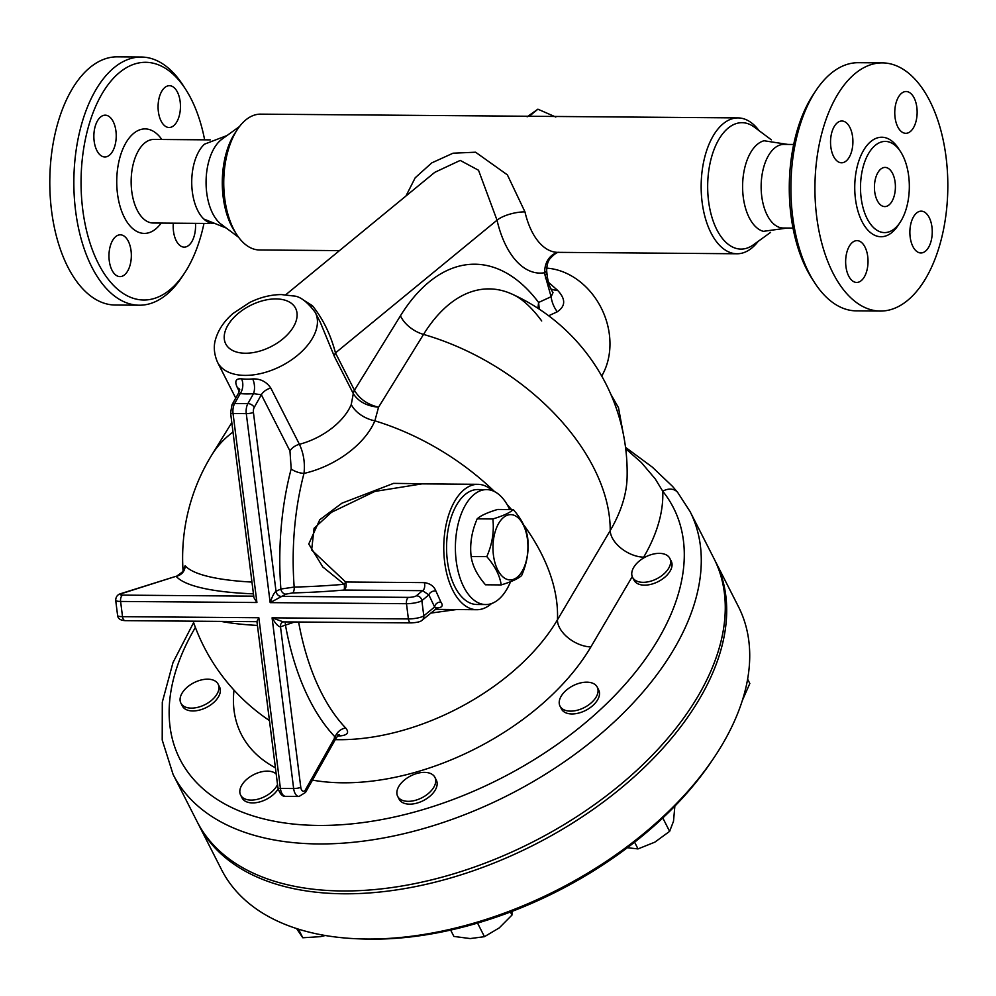 <?xml version="1.0" encoding="UTF-8"?>
<svg xmlns="http://www.w3.org/2000/svg" width="996" height="996" viewBox="0 0 996 996"><rect width="100%" height="100%" fill="white"/><g stroke="black" fill="none" stroke-linecap="round" stroke-linejoin="round"><path stroke-width="1.49" d="M203.968 223.428A118.873 63.657 -89.5 0 1 184.335 273.39A118.873 63.657 -89.5 0 1 97.608 262.035A118.873 63.657 -89.5 0 1 98.89 99.55A118.873 63.657 -89.5 0 1 185.791 89.553A118.873 63.657 -89.5 0 1 204.628 139.826M185.791 89.553L183.189 85.494A124.089 66.446 90.5 0 0 141.258 57.033A124.089 66.446 90.5 0 0 73.853 180.637A124.089 66.446 90.5 0 0 139.34 305.212A124.089 66.446 90.5 0 0 181.67 277.411L184.335 273.39M94.147 141.083A20.904 11.193 -89.5 0 1 105.203 115.175A20.904 11.193 -89.5 0 1 115.934 131.074A20.904 11.193 -89.5 0 1 104.866 156.982A20.904 11.193 -89.5 0 1 94.147 141.083M122.72 276.004A20.904 11.193 -89.5 0 1 119.981 276.614A20.904 11.193 -89.5 0 1 109.025 258.188A20.904 11.193 -89.5 0 1 117.59 235.417A20.904 11.193 -89.5 0 1 120.317 234.819A20.904 11.193 -89.5 0 1 131.273 253.233A20.904 11.193 -89.5 0 1 122.72 276.004M195.477 223.353A20.904 11.193 -89.5 0 1 184.21 247.133A20.904 11.193 -89.5 0 1 173.491 231.234A20.904 11.193 -89.5 0 1 173.329 223.179M166.706 86.303A20.904 11.193 -89.5 0 1 169.432 85.693A20.904 11.193 -89.5 0 1 180.388 104.119A20.904 11.193 -89.5 0 1 171.835 126.89A20.904 11.193 -89.5 0 1 169.108 127.5A20.904 11.193 -89.5 0 1 158.14 109.074A20.904 11.193 -89.5 0 1 166.706 86.303M139.316 305.212L115.262 305.025A124.089 66.446 -89.5 0 1 49.8 180.45A124.089 66.446 -89.5 0 1 117.204 56.847L141.283 57.033M213.791 223.502A41.795 22.385 -89.5 0 1 203.881 219.07A41.795 22.385 -89.5 0 1 191.73 181.521A41.795 22.385 -89.5 0 1 204.479 144.171L227.026 135.531M239.488 126.529L221.921 139.216A45.716 24.477 90.5 0 0 206.072 181.646A45.716 24.477 90.5 0 0 221.249 224.312L238.604 237.272M758.155 241.381A67.927 36.366 -89.5 0 1 736.99 253.768A67.927 36.366 -89.5 0 1 701.159 185.555A67.927 36.366 -89.5 0 1 738.061 117.914L260.653 114.142A67.927 36.366 90.5 0 0 237.471 129.356L235.056 132.991A63.209 33.839 90.5 0 0 234.284 230.736L236.637 234.409A67.927 36.366 90.5 0 0 259.57 249.984L339.474 250.619M237.471 129.356A67.927 36.366 90.5 0 0 236.637 234.409M738.061 117.914A67.927 36.366 -89.5 0 1 759.027 130.638M736.99 253.768L557.847 252.349A67.927 36.366 -89.5 0 1 524.967 211.887L507.387 174.873L475.578 152.214L453.055 153.197L431.766 162.883L415.208 177.774L405.957 196M771.34 139.826L754.37 127.152A63.209 33.839 90.5 0 0 707.67 185.605A63.209 33.839 90.5 0 0 753.437 244.779L770.605 232.379M764.094 140.76A45.716 24.477 90.5 0 0 742.605 185.879A45.716 24.477 90.5 0 0 763.372 231.333L787.326 228.034M793.015 228.084L783.192 228.009A41.795 22.385 -89.5 0 1 761.143 186.028A41.795 22.385 -89.5 0 1 783.852 144.408L793.675 144.482M815.973 90.499L813.296 94.52A118.873 63.657 90.5 0 0 811.852 278.357L814.454 282.416A124.089 66.446 -89.5 0 1 815.973 90.499A124.089 66.446 -89.5 0 1 858.328 62.698L882.369 62.885A124.089 66.446 -89.5 0 1 946.076 157.281A124.089 66.446 -89.5 0 1 880.414 311.063A124.089 66.446 -89.5 0 1 814.94 186.451A124.089 66.446 -89.5 0 1 882.369 62.885M880.414 311.063L856.361 310.877A124.089 66.446 -89.5 0 1 814.454 282.416M908.514 132.717A20.904 11.193 -89.5 0 1 905.787 133.315A20.904 11.193 -89.5 0 1 894.819 114.901A20.904 11.193 -89.5 0 1 903.384 92.13A20.904 11.193 -89.5 0 1 906.123 91.52A20.904 11.193 -89.5 0 1 917.079 109.946A20.904 11.193 -89.5 0 1 908.514 132.717M910.17 237.06A20.904 11.193 -89.5 0 1 921.225 211.152A20.904 11.193 -89.5 0 1 931.957 227.051A20.904 11.193 -89.5 0 1 920.902 252.959A20.904 11.193 -89.5 0 1 910.17 237.06M854.269 241.244A20.904 11.193 -89.5 0 1 856.996 240.634A20.904 11.193 -89.5 0 1 867.964 259.06A20.904 11.193 -89.5 0 1 859.399 281.831A20.904 11.193 -89.5 0 1 856.66 282.441A20.904 11.193 -89.5 0 1 845.704 264.002A20.904 11.193 -89.5 0 1 854.269 241.244M852.613 136.9A20.904 11.193 -89.5 0 1 841.558 162.796A20.904 11.193 -89.5 0 1 830.826 146.898A20.904 11.193 -89.5 0 1 841.881 121.002A20.904 11.193 -89.5 0 1 852.613 136.9M908.688 176.093A45.592 24.414 -89.5 0 1 884.573 232.591A45.592 24.414 -89.5 0 1 860.507 186.825A45.592 24.414 -89.5 0 1 885.27 141.42A45.592 24.414 -89.5 0 1 908.688 176.093M895.13 182.318A19.596 10.495 -89.5 0 1 884.772 206.595A19.596 10.495 -89.5 0 1 874.426 186.924A19.596 10.495 -89.5 0 1 885.083 167.415A19.596 10.495 -89.5 0 1 895.13 182.318M529.262 116.271L537.89 109.187L527.108 116.806M555.793 117.03L537.89 109.187M285.765 294.741L434.779 172.333L460.214 160.418L478.528 170.254L497.029 220.191A88.818 47.559 90.5 0 0 544.75 272.705L546.68 270.875L546.941 273.414A13.06 2.689 172.8 0 1 545.011 275.133L551.112 296.721L538.599 302.46L537.927 308.274M546.941 273.414L547.302 276.303A13.06 2.689 172.8 0 1 545.372 278.033M547.302 276.303C548.186 282.839 550.091 288.267 553.017 292.6L551.112 296.721A26.12 21.402 65.3 0 0 557.299 311.785C565.703 306.121 565.79 298.949 557.548 290.284A26.12 15.973 -38.6 0 1 550.726 288.765M524.967 211.887A20.904 7.209 -13 0 0 497.029 220.191L335.465 352.92C330.672 334.594 322.978 318.845 312.383 305.672L305.15 301.128M312.383 305.672A13.06 6.636 -52.2 0 1 310.914 306.121M320.351 322.405L334.357 356.406L353.393 393.806C358.51 401.649 366.889 406.119 378.555 407.202C367.4 404.513 359.369 398.861 354.452 390.233A13.06 7.868 -28.2 0 0 353.393 393.806M539.272 309.158L538.599 302.46A208.737 111.776 90.5 0 0 400.442 315.819L354.452 390.233L335.465 352.92A13.06 7.669 -27 0 0 334.357 356.406M354.402 390.146A13.06 7.669 -27 0 0 353.294 393.632L351.252 404.538A26.12 17.405 -157.4 0 0 374.87 420.822L378.555 407.202L423.537 334.419A184.185 98.629 -89.5 0 1 511.795 294.007L511.795 294.007C521.493 298.103 531.478 307.092 541.712 320.973M233.002 432.065A195.938 124.102 -148.3 0 0 211.874 454.823L211.874 454.823A195.938 195.938 0 0 0 183.052 570.795M557.548 290.284L548.423 282.254M511.795 294.007A195.938 195.938 0 0 1 627.106 477.445L627.106 477.445A180.874 106.273 153 0 1 610.212 530.594L557.449 619.823A195.938 124.102 -148.3 0 0 523.485 524.606M511.533 509.566A195.938 124.102 -148.3 0 0 507.113 504.561M494.614 491.651A195.938 124.102 -148.3 0 0 374.87 420.822A71.463 41.994 -27 0 1 303.992 473.424C305.15 462.978 303.631 453.267 299.41 444.291L270.8 388.042C266.343 381.617 260.292 378.58 252.648 378.928A54.867 32.233 153 0 1 241.53 378.841C235.716 378.368 234.346 381.356 237.434 387.78L239.264 391.378M642.93 558.407L643.665 557.175A26.12 15.575 30.4 0 1 610.212 530.594A195.938 124.102 -148.3 0 0 423.537 334.419A26.12 16.546 31.7 0 1 400.442 315.819M545.011 275.133A39.193 20.978 90.5 0 1 544.75 272.705A20.904 17.567 79.9 0 1 558.32 252.349M546.655 268.136A67.927 55.639 65.3 0 1 601.074 307.677A67.927 55.639 65.3 0 1 601.709 376.04M625.7 448.71L641.337 462.505L655.244 478.902L662.763 491.252A276.925 162.721 153 0 1 421.32 810.109A276.925 162.721 153 0 1 195.39 627.418M197.071 821.576A289.985 170.391 -27 0 0 342.412 890.959A289.985 170.391 -27 0 0 632.248 774.465A289.985 170.391 -27 0 0 714.008 558.619L690.041 511.521A289.985 170.391 -27 0 1 508.832 794.87A289.985 170.391 -27 0 1 173.105 774.465L197.071 821.576M669.81 558.37L671.254 561.196A20.904 12.276 153 0 1 658.194 581.614A20.904 12.276 153 0 1 633.991 580.145L632.56 577.319A20.904 12.276 153 0 1 637.141 563.001A20.904 12.276 153 0 1 669.81 558.37A20.904 12.276 153 0 1 663.921 573.92A20.904 12.276 153 0 1 643.03 582.324A20.904 12.276 153 0 1 632.56 577.319M218.136 684.177L219.568 687.003A20.904 12.276 153 0 1 206.508 707.421A20.904 12.276 153 0 1 182.318 705.952L180.874 703.126A20.904 12.276 153 0 1 186.775 687.576A20.904 12.276 153 0 1 207.654 679.172A20.904 12.276 153 0 1 218.136 684.177A20.904 12.276 153 0 1 205.076 704.595A20.904 12.276 153 0 1 180.874 703.126M278.133 788.944A20.904 12.276 153 0 1 259.06 802.091A20.904 12.276 153 0 1 242.065 797.908L240.621 795.082A20.904 12.276 153 0 1 252.536 775.274A20.904 12.276 153 0 1 276.191 773.954M434.928 777.378L436.36 780.204A20.904 12.276 153 0 1 423.3 800.622A20.904 12.276 153 0 1 399.11 799.153L397.665 796.327A20.904 12.276 153 0 1 398.649 786.716A20.904 12.276 153 0 1 417.685 773.257A20.904 12.276 153 0 1 434.928 777.378A20.904 12.276 153 0 1 421.868 797.796A20.904 12.276 153 0 1 397.665 796.327M597.264 687.178L598.708 690.004A20.904 12.276 153 0 1 586.221 710.123A20.904 12.276 153 0 1 561.831 709.613A20.904 12.276 153 0 1 561.445 708.953L560.013 706.127A20.904 12.276 153 0 1 573.074 685.696A20.904 12.276 153 0 1 597.264 687.178A20.904 12.276 153 0 1 584.789 707.297A20.904 12.276 153 0 1 560.399 706.787A20.904 12.276 153 0 1 560.013 706.127M312.458 780.117A202.362 118.91 -27 0 0 590.877 646.927A26.12 15.55 30.5 0 1 557.449 619.823A178.558 104.916 153 0 1 335.254 739.642M625.525 447.353L652.28 467.099L672.449 486.297L677.728 492.497A13.06 10.495 141.2 0 0 662.763 491.252A204.989 120.441 -27 0 1 643.665 557.175M239.775 389.772L239.414 388.938L238.592 393.034L240.26 393.557A65.313 38.371 -27 0 0 253.494 393.657L261.35 394.752L289.961 451.001L291.193 468.855A10.446 3.797 -165.2 0 0 303.992 473.424A194.656 104.231 -89.5 0 0 294.181 587.067L280.884 589.034A5.229 4.283 -114.7 0 0 285.939 594.139L292.563 592.919A200.333 41.172 -7.2 0 0 343.994 590.055L422.578 590.678L428.89 594.886L434.605 607C437.095 608.095 437.431 608.432 435.613 608.008M291.193 468.855A205.039 109.797 90.5 0 0 280.884 589.034L276.017 591.263L253.42 412.419A5.229 2.801 -89.5 0 1 254.229 407.401A5.229 3.175 -150.6 0 0 247.892 403.592L253.494 393.657A10.446 4.793 85.1 0 0 252.648 378.928M253.731 596.156L122.682 595.122A5.229 2.801 90.5 0 0 120.603 601.447L256.918 602.518L253.93 597.687L230.586 412.929A5.229 1.071 172.8 0 0 233.052 413.527A10.446 5.59 -89.5 0 1 234.658 403.492A5.229 3.175 -150.6 0 0 232.018 404.7L230.586 412.929M411.771 622.749A5.229 2.801 -89.5 0 1 411.087 622.898L283.325 621.89L272.082 617.844C275.693 623.944 278.507 626.92 280.499 626.783L294.679 621.977M241.53 378.841A10.446 6.312 96.5 0 1 240.26 393.557L234.658 403.492L247.892 403.592A10.446 5.59 90.5 0 0 246.286 413.626L270.165 602.63L406.48 603.701A10.446 2.154 -7.2 0 0 421.856 600.625A5.229 4.856 -129.3 0 0 416.253 595.845A5.229 1.071 172.8 0 1 408.559 597.376L281.071 596.38A5.229 4.283 -114.7 0 1 276.017 591.263C274.174 592.632 272.219 596.417 270.165 602.63L285.939 594.139M258.848 617.744L256.918 621.392L277.946 787.836A5.229 1.071 -7.2 0 0 280.411 788.434L258.848 617.744L122.52 616.661A10.446 2.154 172.8 0 1 117.603 615.478L115.685 600.252A10.446 2.154 -7.2 0 0 120.603 601.447L122.52 616.661A5.229 2.801 90.5 0 0 125.21 620.645C120.454 620.396 117.926 618.678 117.603 615.478M285.678 621.902A5.229 4.283 -114.7 0 0 285.366 624.542A205.039 109.797 90.5 0 0 335.154 737.052C337.196 737.314 336.909 737.588 334.307 737.862M122.682 595.122A5.229 1.071 172.8 0 1 121.848 593.516A5.229 3.411 -107.6 0 0 120.914 593.604L176.118 576.273A10.446 10.134 139.2 0 0 185.156 565.703L183.501 569.662M251.951 582.075A194.656 40.014 172.8 0 1 185.156 565.703M337.619 735.944A182.256 107.095 -27 0 0 340.184 735.895C347.579 735.185 349.422 732.57 345.724 728.039A194.656 104.231 -89.5 0 1 298.613 622.014M337.881 734.948A10.446 5.329 -91.4 0 1 337.893 734.948L339.287 734.799L336.499 737.438L305.56 792.368A5.229 3.175 -150.6 0 0 305.423 789.84A5.229 2.801 -89.5 0 1 300.78 787.326L280.499 626.783A5.229 4.283 -114.7 0 1 282.727 622.064L283.337 621.89M338.727 735.06A10.446 5.329 -91.4 0 1 340.184 735.895M305.423 789.84L335.154 737.052A10.446 7.731 136.3 0 1 345.724 728.039M221.025 621.392A194.656 40.014 -7.2 0 0 257.429 625.426M430.795 613.1L456.454 609.552M447.416 484.068L393.582 483.371L341.964 503.167L319.778 519.725L308.748 544.028L322.816 566.985L344.267 584.279A195.129 40.114 172.8 0 1 294.181 587.067A5.229 2.291 -91.3 0 1 292.563 592.919M436.883 607.971C442.124 607.66 443.469 605.705 440.917 602.107L435.862 590.927C433.995 586.196 430.123 583.432 424.246 582.623L345.662 582L344.267 584.279A5.229 0.984 -94.9 0 1 343.994 590.055A5.229 2.801 -89.5 0 0 346.073 583.731A5.229 2.801 -89.5 0 0 345.662 582L311.636 549.991L314.089 528.254L331.506 512.28L374.87 491.426L422.018 483.869L477.843 484.317A62.698 33.578 -89.5 0 1 492.398 490.679M491.514 603.576A62.698 33.578 -89.5 0 1 485.027 607.884A62.698 33.578 -89.5 0 1 476.847 609.714A62.698 33.578 -89.5 0 1 443.768 546.742A62.698 33.578 -89.5 0 1 477.843 484.317M509.691 509.554A57.469 30.776 90.5 0 0 486.621 489.609L477.794 489.534A57.469 30.776 90.5 0 0 446.569 546.767A57.469 30.776 90.5 0 0 476.885 604.485L485.712 604.547A57.469 30.776 90.5 0 0 493.219 602.879A57.469 30.776 90.5 0 0 510.55 581.689M486.621 489.609A57.469 30.776 90.5 0 0 455.396 546.841A57.469 30.776 90.5 0 0 485.712 604.547M513.289 509.579L497.627 509.454C487.368 512.554 480.545 515.679 477.184 518.841C471.718 531.366 469.701 543.928 471.133 556.503C472.478 565.902 477.271 575.339 485.513 584.789L501.187 584.913C499.843 575.514 495.037 566.089 486.795 556.627C492.261 544.102 494.29 531.54 492.846 518.966C503.117 515.866 509.927 512.741 513.289 509.579C521.543 519.041 526.336 528.465 527.681 537.865C529.113 550.452 527.096 563.001 521.63 575.526C518.269 578.688 511.446 581.813 501.187 584.913M477.184 518.841L492.846 518.966M493.418 555.083A32.656 17.492 90.5 0 0 522.414 570.82A32.656 17.492 90.5 0 0 515.48 515.903A32.656 17.492 90.5 0 0 493.418 555.083M471.133 556.503L486.795 556.627M424.246 582.623A5.229 2.801 -89.5 0 1 422.578 590.678L416.253 595.845M408.559 597.376A5.229 2.801 -89.5 0 0 406.48 603.701L408.397 618.927A5.229 2.801 -89.5 0 0 411.087 622.898C417.1 622.587 420.785 621.691 422.13 620.184A5.229 4.856 -129.3 0 0 423.786 615.839L434.605 607A5.229 4.37 147.4 0 1 440.917 602.107M435.862 590.927A5.229 3.461 -19.8 0 0 428.89 594.886L421.856 600.625L423.786 615.839A10.446 2.154 172.8 0 1 408.397 618.927L272.082 617.844L293.646 788.533L280.411 788.434A10.446 5.59 -89.5 0 0 285.777 796.377C282.428 796.825 279.826 793.974 277.946 787.836M197.793 822.982A289.985 170.391 -27 0 0 198.503 824.402A289.985 170.391 -27 0 0 343.844 893.786A289.985 170.391 -27 0 0 633.68 777.291A289.985 170.391 -27 0 0 715.439 561.445A289.985 170.391 -27 0 0 714.705 560.038M715.439 561.445L738.447 606.664A289.985 170.391 153 0 1 713.771 758.031A289.985 170.391 153 0 1 366.852 939.016A289.985 170.391 153 0 1 358.373 938.817A289.985 170.391 153 0 1 221.51 869.62L198.503 824.402M358.373 938.817L362.482 938.979A284.756 167.328 -27 0 0 370.798 939.153A284.756 167.328 -27 0 0 711.48 761.442L713.771 758.031M747.635 679.185L749.826 683.505L742.381 700.4M626.111 847.571L638.013 848.916L654.845 842.155L669.623 831.361L673.508 821.239L674.865 806.138M634.601 842.193L638.013 848.916M450.653 930.077L453.89 936.427L470.199 938.568L484.454 936.676L499.245 927.899L511.969 915.075L511.981 911.415M662.813 817.977L669.623 831.361M510.413 912.012L511.969 915.075M477.545 923.08L484.454 936.676M298.414 929.119L302.809 937.759L320.426 936.651L325.331 935.505M296.547 928.533L302.809 937.759M277.535 784.524A20.904 12.276 153 0 1 258.686 798.979A20.904 12.276 153 0 1 240.621 795.082M610.785 394.192L618.504 407.725L623.297 433.907L618.504 407.725M161.825 139.49A52.253 27.975 90.5 0 0 124.288 145.839A52.253 27.975 90.5 0 0 123.741 216.144A52.253 27.975 90.5 0 0 161.165 223.092M209.658 223.465L153.21 223.017A41.795 22.385 -89.5 0 1 131.148 181.06A41.795 22.385 -89.5 0 1 153.857 139.428L210.318 139.876M899.637 150.346A49.763 26.655 90.5 0 0 862.536 152.189A49.763 26.655 90.5 0 0 861.988 221.473A49.763 26.655 90.5 0 0 899.052 223.901M245.377 353.231A39.193 23.02 153 0 1 239.65 312.283A39.193 23.02 153 0 1 296.97 312.732A39.193 23.02 153 0 1 245.377 353.231M245.016 375.392A54.867 32.233 -27 0 0 299.846 353.343A54.867 32.233 -27 0 0 315.321 312.507C307.191 301.614 299.821 296.086 293.222 295.949L281.32 294.567C270.663 294.692 260.081 297.343 249.585 302.535L233.064 313.441C224.498 320.762 218.734 329.153 215.759 338.603C215.31 340.271 211.862 349.061 217.526 362.258A54.867 32.233 -27 0 0 245.016 375.392M548.647 315.757L557.299 311.785M590.877 646.927L632.248 576.609M233.998 690.104A202.362 118.91 -27 0 0 275.419 767.804M351.252 404.538A54.867 32.233 153 0 1 299.41 444.291A10.446 6.138 153 0 0 289.961 451.001M254.229 407.401L261.35 394.752A10.446 6.138 153 0 1 270.8 388.042M253.42 412.419A5.229 1.071 172.8 0 1 246.286 413.626L233.052 413.527L256.918 602.518M305.56 792.368L299.012 796.489A10.446 5.59 90.5 0 1 293.646 788.533A5.229 1.071 -7.2 0 0 300.78 787.326M121.848 593.516L176.118 576.273A205.039 42.143 -7.2 0 0 253.445 593.84M239.476 389.274A10.446 6.138 -27 0 0 237.434 387.78M226.304 228.072L203.881 219.07M764.081 140.76L787.985 144.445M231.807 422.59L211.874 454.823M558.731 252.274C556.615 252.399 553.614 254.665 549.717 259.047C547.812 261.462 546.804 265.397 546.68 270.887M677.728 492.497L690.041 511.521M193.622 622.575L173.005 662.527L162.298 702.143L162.211 740.016L173.105 774.465M217.526 362.258L235.741 398.089M315.321 312.507L320.488 322.679M120.914 593.604C117.615 594.463 115.872 596.679 115.685 600.252M299.012 796.489L285.777 796.377M238.592 393.034L232.018 404.7M183.538 571.368L183.625 569.152C184.484 570.148 182.355 572.339 177.251 575.713M193.137 621.18A195.938 195.938 0 0 0 269.455 720.581M422.13 620.184L437.505 607.759L436.298 607.846M435.339 609.378L476.847 609.714M125.21 620.645L256.956 621.678"/></g></svg>
